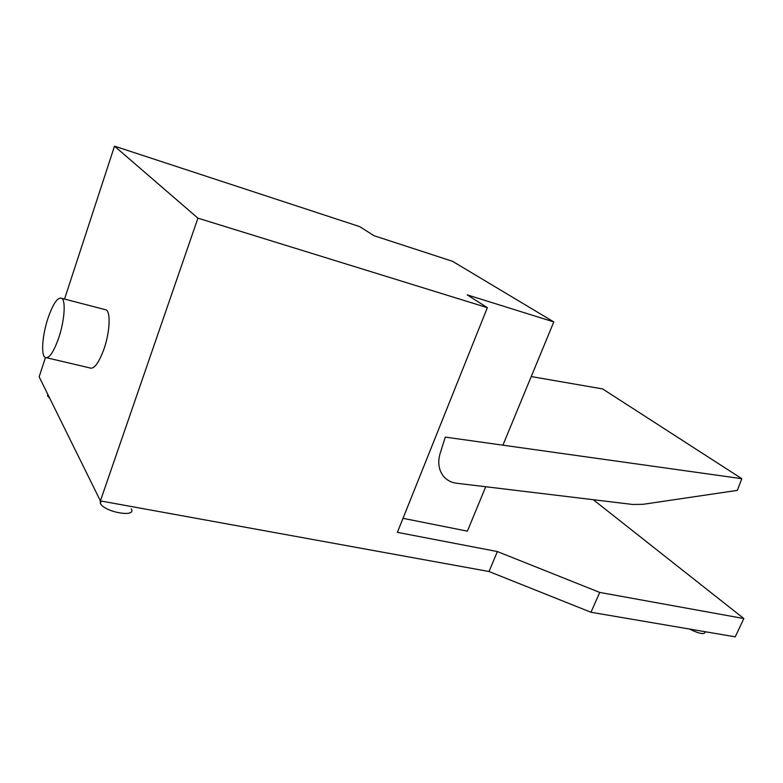 <?xml version="1.0" encoding="UTF-8"?>
<svg xmlns="http://www.w3.org/2000/svg" width="783" height="783" viewBox="0 0 783 783"><rect width="100%" height="100%" fill="white"/><g stroke="black" fill="none" stroke-linecap="round" stroke-linejoin="round"><path stroke-width="1.17" d="M47.773 394.309L47.577 396.002L49.711 398.224M131.26 508.872C136.839 517.847 104.433 512.229 100.39 503.391L100.293 500.689M705.307 631.744C704.808 634.837 699.532 633.936 689.471 629.043M741.804 478.687L737.341 490.373L643.205 504.291L632.811 504.477L456.558 483.228C450.851 482.485 446.31 479.92 442.943 475.555C438.568 469.369 437.638 461.97 440.154 453.357L445.292 437.1L741.804 478.687L602.626 388.936L531.236 376.554M104.266 309.402L106.341 309.941C110.794 312.799 109.767 332.276 104.139 348.592C98.717 363.39 93.833 369.801 89.477 367.824L46.921 357.831M47.89 318.495C42.468 334.811 40.892 354.376 44.925 357.361C48.849 359.26 53.489 352.644 58.852 337.532C64.441 320.883 65.899 301.142 61.906 298.382C57.825 296.659 53.156 303.364 47.89 318.495M553.796 321.921L467.216 294.878L487.359 307.67L197.923 218.154L114.504 146.157L359.769 226.649L374 235.693L452.535 261.307L553.796 321.921L502.901 445.175M485.724 486.752L467.392 531.158L403.01 518.326M593.279 499.711L743.85 618.55L599.739 592.428L497.381 551.565L397.392 532.352L487.359 307.67M45.404 357.684L39.15 376.829L100.4 500.905L197.923 218.154M100.4 500.905L489.003 571.512L497.381 551.565M64.549 299.067L114.504 146.157M489.003 571.512L590.969 612.257L735.247 636.843L743.85 618.55M590.969 612.257L599.739 592.428M47.616 396.081L48.037 394.828M100.39 503.391L101.193 501.051M61.906 298.382L106.341 309.941"/></g></svg>
